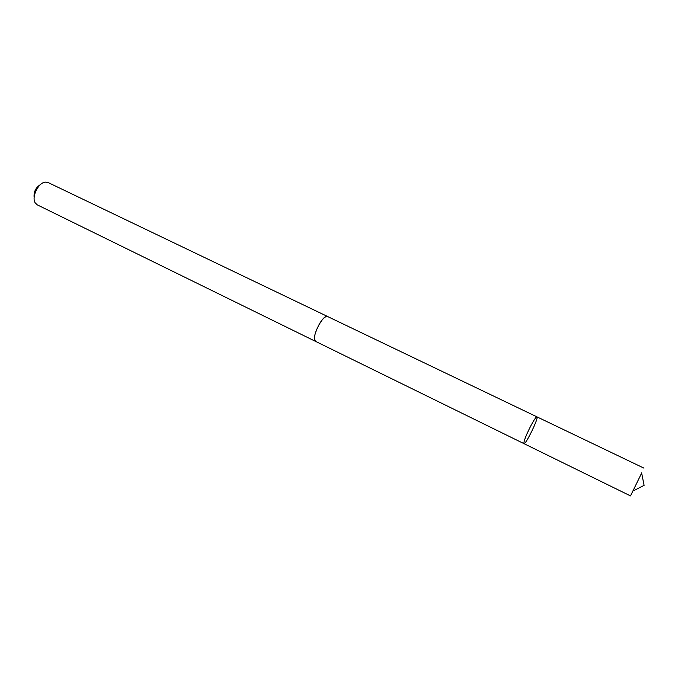<?xml version="1.0" encoding="UTF-8"?>
<svg xmlns="http://www.w3.org/2000/svg" width="678" height="678" viewBox="0 0 678 678"><rect width="100%" height="100%" fill="white"/><g stroke="black" fill="none" stroke-linecap="round" stroke-linejoin="round"><path stroke-width="1.02" d="M315.821 341.5L315.634 341.424C313.346 338.449 314.77 332.339 319.897 323.092C323.143 318.16 325.745 315.982 327.686 316.567L536.942 416.851C536.112 416.834 534.188 419.597 531.162 425.157C525.992 435.31 523.594 441.471 523.958 443.632C525.611 445.141 539.154 417.207 536.942 416.851C536.112 416.834 534.188 419.597 531.162 425.157C525.992 435.31 523.594 441.471 523.958 443.632L630.498 495.906L641.651 473.075M523.958 443.632L315.634 341.407C310.227 339.602 322.923 313.431 327.694 316.55L327.872 316.651M315.634 341.424L37.282 204.858L35.298 203.01C31.154 197.273 38.358 182.424 45.426 182.128L48.104 182.535L327.694 316.55M34.146 197.612C33.569 191.959 35.68 187.611 40.477 184.56M536.942 416.851L643.964 468.142M632.735 491.143L644.1 485.355L641.608 472.846"/></g></svg>
